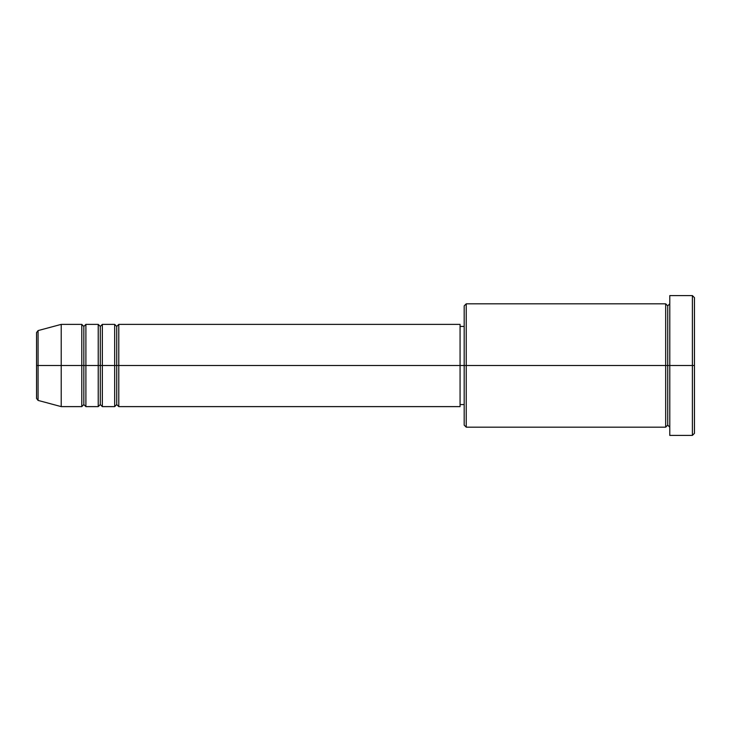 <?xml version="1.0" encoding="UTF-8"?>
<svg xmlns="http://www.w3.org/2000/svg" width="731" height="731" viewBox="0 0 731 731"><rect width="100%" height="100%" fill="white"/><g stroke="black" fill="none" stroke-linecap="round" stroke-linejoin="round"><path stroke-width="1.1" d="M36.55 365.5L36.55 398.432L36.55 365.5L36.55 398.432L38.076 400.414L38.076 365.5L38.076 400.414L38.076 365.5L36.55 365.5L36.55 332.568L36.55 365.5L61.221 365.5L38.076 365.5L38.076 330.586L38.076 365.5L38.076 330.586L36.55 332.568L36.55 365.5M669.779 427.178L667.723 425.122L665.667 427.178L665.667 303.822L665.667 365.5L667.723 365.5L667.723 305.878L667.723 365.5L667.723 305.878L667.723 365.5L669.779 365.5L669.779 435.402L669.779 295.598L669.779 365.5L692.394 365.5L692.394 435.402L692.394 365.5L694.45 365.5L694.45 297.654L694.45 433.346L694.45 365.5L466.241 365.5L466.241 427.178L466.241 365.5L460.073 365.5L460.073 406.619L460.073 365.5L118.787 365.5L118.787 324.381L118.787 365.5L116.732 365.5L116.732 326.437L116.732 365.5L114.676 365.5L114.676 324.381L114.676 365.5L102.34 365.5L102.34 324.381L102.34 365.5L100.284 365.5L100.284 326.437L100.284 365.5L98.228 365.5L98.228 324.381L98.228 365.5L85.892 365.5L85.892 324.381L85.892 365.5L83.837 365.5L83.837 326.437L83.837 365.5L81.781 365.5L81.781 324.381L81.781 365.5L61.221 365.5L61.221 406.619L61.221 365.5L81.781 365.5L81.781 324.381L61.221 324.381L61.221 365.5L61.221 324.381L38.076 330.586M118.787 406.619L116.732 404.563L114.676 406.619L114.676 365.5L116.732 365.5L116.732 326.437L116.732 404.563L116.732 365.5L116.732 404.563L116.732 365.5L118.787 365.5L118.787 406.619L460.073 406.619M102.34 406.619L100.284 404.563L98.228 406.619L98.228 365.5L100.284 365.5L100.284 326.437L100.284 404.563L100.284 365.5L100.284 404.563L100.284 365.5L102.34 365.5L102.34 406.619L114.676 406.619M85.892 406.619L83.837 404.563L81.781 406.619L81.781 365.5L83.837 365.5L83.837 326.437L83.837 404.563L83.837 365.5L83.837 404.563L83.837 365.5L85.892 365.5L85.892 406.619L98.228 406.619M81.781 324.381L83.837 326.437L85.892 324.381L85.892 365.5L98.228 365.5L98.228 324.381L100.284 326.437L102.34 324.381L102.34 365.5L114.676 365.5L114.676 324.381L116.732 326.437L118.787 324.381L118.787 365.5L460.073 365.5L460.073 324.381L460.073 365.5L464.185 365.5L464.185 425.122L464.185 305.878L464.185 365.5L665.667 365.5L665.667 303.822L466.241 303.822L466.241 365.5L466.241 303.822L464.185 305.878M692.394 365.5L692.394 295.598L692.394 365.5M665.667 365.5L665.667 427.178L665.667 365.5M667.723 365.5L667.723 425.122L667.723 365.5M81.781 365.5L81.781 406.619L81.781 365.5M85.892 365.5L85.892 406.619L85.892 365.5M98.228 365.5L98.228 406.619L98.228 365.5M102.34 365.5L102.34 406.619L102.34 365.5M114.676 365.5L114.676 406.619L114.676 365.5M118.787 365.5L118.787 406.619L118.787 365.5M665.667 427.178L466.241 427.178L464.185 425.122M669.779 435.402L692.394 435.402L694.45 433.346M665.667 303.822L667.723 305.878L669.779 303.822M464.185 404.563L460.073 404.563M81.781 406.619L61.221 406.619L38.076 400.414M98.228 324.381L85.892 324.381M694.45 297.654L692.394 295.598L669.779 295.598M464.185 326.437L460.073 326.437M460.073 324.381L118.787 324.381M114.676 324.381L102.34 324.381"/></g></svg>
